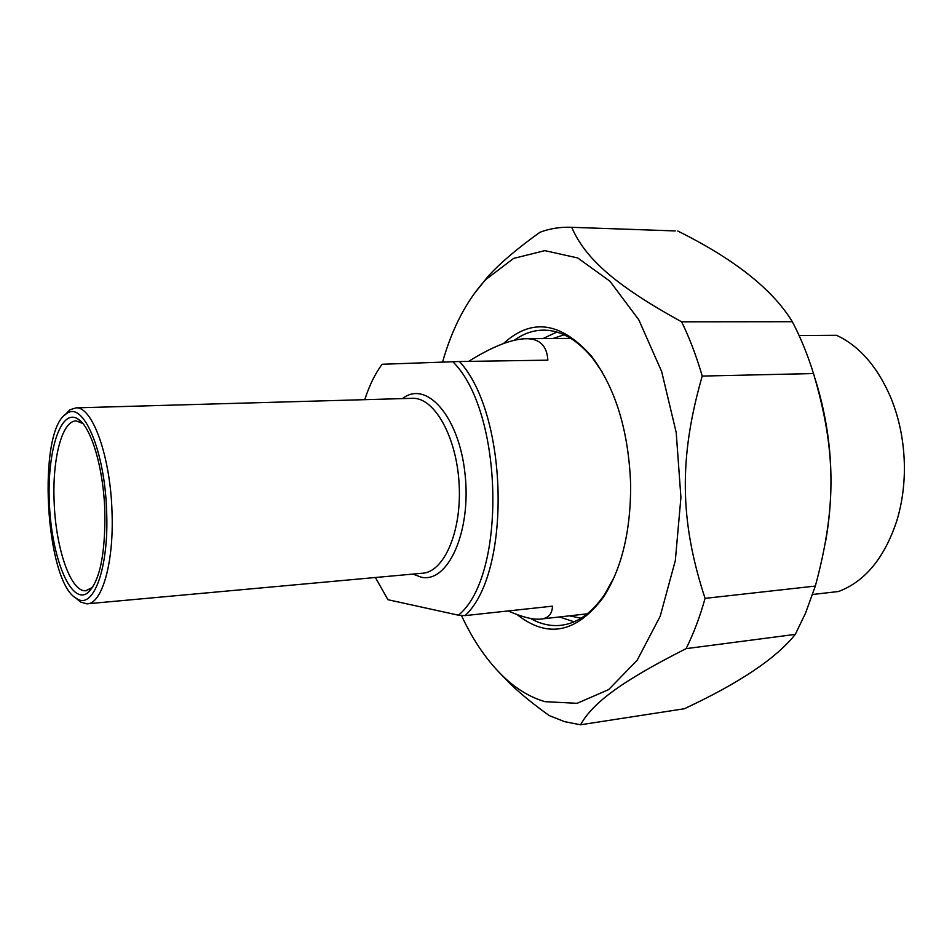 <?xml version="1.0" encoding="UTF-8"?>
<svg xmlns="http://www.w3.org/2000/svg" width="952" height="952" viewBox="0 0 952 952"><rect width="100%" height="100%" fill="white"/><g stroke="black" fill="none" stroke-linecap="round" stroke-linejoin="round"><path stroke-width="1.43" d="M686.083 648.645C693.603 633.604 699.934 616.837 705.075 598.368L815.34 586.063L805.523 613.171L795.289 634.377L686.083 648.645C620.288 681.941 592.715 703.076 580.518 724.781L684.298 708.752C739.121 683.215 776.118 658.415 795.289 634.377M461.422 615.385C473.596 641.66 488.412 662.83 505.857 678.907L510.45 684.06C520.946 694.067 533.87 704.575 549.256 715.595L564.691 721.687L580.518 724.781M675.277 230.931L571.712 227.314C560.835 226.826 550.304 228.444 540.117 232.181C517.495 248.293 500.074 263.109 487.852 276.627L473.275 294.93M702.219 376.076C696.543 356.488 689.688 338.4 681.632 321.824L792.338 321.716C800.644 337.555 807.701 354.834 813.508 373.553L702.219 376.076C678.716 457.781 679.728 521.208 705.075 598.368M815.34 586.063C836.629 507.285 836.308 450.51 813.508 373.553M814.948 378.301C831.953 432.196 835.428 487.043 825.372 542.83M792.338 321.716L791.814 320.86C771.882 288.801 733.861 258.861 677.741 231.015M571.712 227.314C585.052 257.992 614.028 284.636 681.632 321.824M510.45 684.06L495.587 668.601M505.857 678.907C518.162 690.081 531.228 697.661 545.044 701.672L577.114 703.314L608.637 689.605L637.174 660.224L660.188 616.265L675.337 560.538L680.918 497.432L676.206 432.482L661.652 371.518L638.78 319.777L609.911 281.185L577.721 257.956L544.853 250.638L513.616 258.409L485.817 279.531C466.742 300.285 452.319 327.797 442.561 362.069M559.562 616.956L574.104 621.799M556.813 332.058L542.938 338.591M514.413 340.209C523.921 333.283 534.084 329.928 544.901 330.142C561.918 330.713 578.007 340.316 593.155 358.952L602.116 371.899M614.349 576.852L604.734 594.298C591.49 613.6 576.436 623.988 559.562 625.452C549.637 626.19 539.951 623.846 530.49 618.431M517.115 614.576C547.65 638.721 576.388 632.985 603.33 597.368C621.596 568.963 630.712 531.561 630.664 485.163C628.76 431.327 615.694 388.333 591.454 356.143C560.954 321.859 531.632 317.659 503.501 343.541M812.627 594.488L838.569 591.501C865.118 581.446 884.539 557.848 896.832 520.72C901.925 503.905 904.448 486.079 904.4 467.265C904.162 442.811 899.735 419.88 891.155 398.46C877.875 367.21 859.68 346.159 836.582 335.294L799.109 335.544M375.385 577.507L387.964 599.724L458.436 615.182L465.052 615.611L552.457 606.162C552.231 614.29 548.043 618.621 539.903 619.157C532.097 619.597 521.541 616.86 508.213 610.946M468.634 361.379C492.934 346.183 512.473 338.626 527.265 338.71C540.129 339.079 546.995 346.23 547.864 360.165L459.447 361.522L382.073 364.271C375.064 373.803 369.305 385.596 364.759 399.673M465.052 615.611C511.498 573.235 508.499 414.215 459.447 361.522M75.672 597.892L80.492 602.009L86.787 603.83C101.864 604.579 114.097 562.799 112.003 511.652C110.42 456.317 92.451 406.683 76.196 407.849L70.091 409.693L64.76 415.084M106.636 511.652C109.052 568.356 93.225 610.446 76.648 598.534C45.113 582.672 36.771 429.745 66.628 413.632C83.074 400.375 104.982 450.772 106.636 511.652M104.839 511.331C103.53 468.205 91.285 427.162 78.231 419.178C60.357 407.004 46.374 453.104 49.516 506.19C52.158 559.264 71.091 605.151 87.62 592.977C99.698 581.767 105.434 554.552 104.839 511.331M92.665 587.313L85.62 590.764C70.472 591.918 55.537 547.531 54.133 501.418C52.253 458.459 62.237 420.022 76.446 420.962L82.883 423.569M452.783 361.7C503.608 411.359 506.75 576.198 458.436 615.182M567.487 338.412L570.843 338.412M587.289 613.814L541.902 618.943M411.49 398.352L413.025 398.305C434.814 397.877 456.924 437.599 459.173 484.937C461.708 532.263 443.668 572.723 421.938 573.259L87.881 603.735M412.942 574.08L421.189 577.186C447.928 583.493 471.514 531.692 465.028 473.929C459.031 416.072 426.27 379.658 402.47 398.602M569.451 615.837L581.029 618.205M564.108 334.795L552.898 338.519M485.817 279.531L487.852 276.627M562.489 625.119L559.562 625.452M593.155 358.952L591.454 356.143M604.734 594.298L603.33 597.368M527.265 338.71L567.44 338.412M76.648 598.534L80.492 602.009M66.628 413.632L70.091 409.693M76.196 407.849L411.371 398.352M82.015 422.938L78.231 419.178M90.975 588.776L87.62 592.977M85.62 590.764L86.572 590.68M89.666 590.407L90.428 590.347"/></g></svg>
